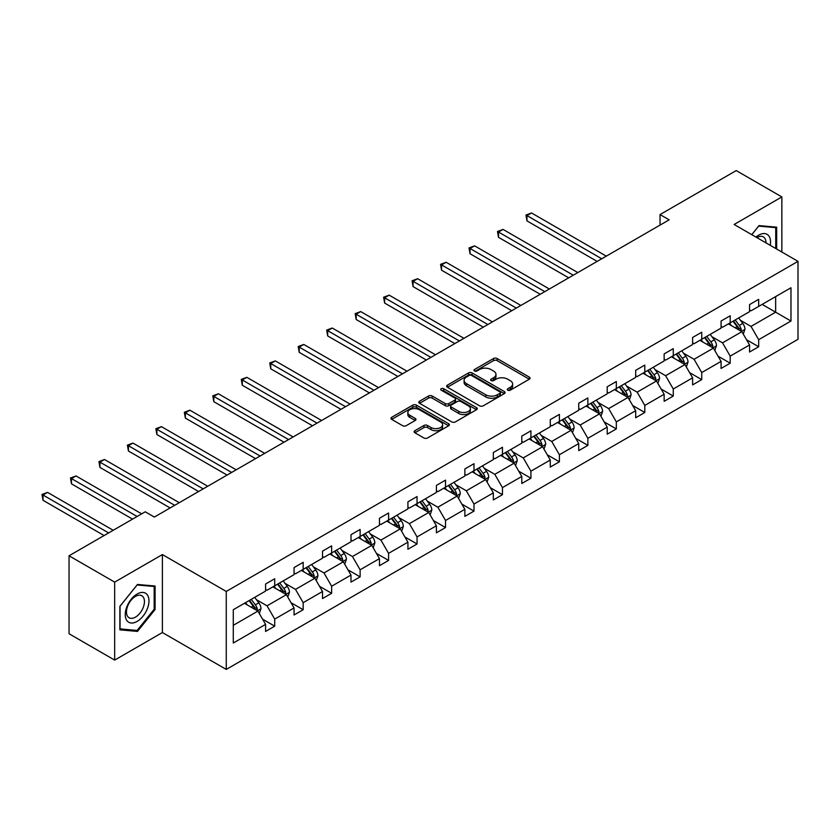 <?xml version="1.0" encoding="UTF-8"?>
<svg xmlns="http://www.w3.org/2000/svg" width="840" height="840" viewBox="0 0 840 840"><rect width="100%" height="100%" fill="white"/><g stroke="black" fill="none" stroke-linecap="round" stroke-linejoin="round"><path stroke-width="1.26" d="M507.801 390.191A1.774 1.029 0 0 0 510.31 390.191L529.337 379.197A2.531 1.46 0 0 0 530.082 378.168A2.531 1.46 0 0 0 529.337 377.129L497.102 358.512A2.531 1.46 0 0 0 493.521 358.512L474.485 369.506A1.774 1.029 0 0 0 473.959 370.23A1.774 1.029 0 0 0 474.485 370.955A1.774 1.029 0 0 0 476.994 370.955L479.451 369.526A8.106 4.683 0 0 1 490.917 369.526L493.605 371.081A8.106 4.683 0 0 1 495.978 374.388A8.106 4.683 0 0 1 493.605 377.695L491.148 379.124A1.774 1.029 0 0 0 490.623 379.848A1.774 1.029 0 0 0 491.148 380.572A1.774 1.029 0 0 0 493.647 380.572L496.115 379.144A8.106 4.683 0 0 1 507.581 379.144L510.269 380.699A8.106 4.683 0 0 1 512.642 384.006A8.106 4.683 0 0 1 510.269 387.314L507.801 388.742A1.774 1.029 0 0 0 507.286 389.466A1.774 1.029 0 0 0 507.801 390.191L507.801 388.742M414.876 430.7A2.531 1.46 0 0 0 414.141 431.739A2.531 1.46 0 0 0 414.876 432.768L423.927 437.987A2.531 1.46 0 0 0 427.507 437.987L448.644 425.786A2.531 1.46 0 0 0 449.39 424.757A2.531 1.46 0 0 0 448.644 423.717L416.399 405.101A2.531 1.46 0 0 0 412.818 405.101L391.681 417.312A2.531 1.46 0 0 0 390.936 418.341A2.531 1.46 0 0 0 391.681 419.381L402.612 425.681A2.531 1.46 0 0 0 406.193 425.681L415.233 420.462A2.531 1.46 0 0 0 415.979 419.433A2.531 1.46 0 0 0 415.233 418.394L409.815 415.265A6.773 3.917 0 0 1 407.831 412.503A6.773 3.917 0 0 1 412.02 408.881A6.773 3.917 0 0 1 419.401 409.731L440.632 421.985A6.773 3.917 0 0 1 442.617 424.757A6.773 3.917 0 0 1 438.428 428.369A6.773 3.917 0 0 1 431.046 427.518L427.507 425.481A2.531 1.46 0 0 0 423.927 425.481L414.876 430.7L414.876 432.768M162.393 554.568L114.671 582.12L69.048 555.786L69.048 633.749L114.671 660.093L162.393 632.541L226.265 669.417L226.265 591.444L162.393 554.568L162.393 632.541M781.851 252.032L781.851 196.928L734.129 224.48L798 261.356L226.265 591.444M781.851 196.928L736.228 170.583L660.041 214.578L660.041 225.109M69.048 555.786L145.236 511.791L154.361 517.062L669.165 219.839L660.041 214.578M479.63 405.825A2.531 1.46 0 0 0 483.221 405.825L504.357 393.624A2.531 1.46 0 0 0 505.092 392.595A2.531 1.46 0 0 0 504.357 391.556L472.112 372.939A2.531 1.46 0 0 0 468.531 372.939L447.394 385.151A2.531 1.46 0 0 0 446.649 386.18A2.531 1.46 0 0 0 447.394 387.209L479.63 405.825M441.924 390.569A1.774 1.029 0 0 1 443.719 390.82L476.469 409.731L455.364 421.911A2.531 1.46 0 0 1 451.784 421.911L419.538 403.294L419.538 401.226A2.531 1.46 0 0 0 418.793 402.266A2.531 1.46 0 0 0 419.538 403.294M419.538 401.226L428.579 396.007A2.531 1.46 0 0 1 432.169 396.007L445.242 403.557A2.531 1.46 0 0 0 448.822 403.557L454.829 400.092A2.531 1.46 0 0 0 455.564 399.053A2.531 1.46 0 0 0 454.829 398.024L441.21 390.159A1.774 1.029 0 0 1 440.695 389.435A1.774 1.029 0 0 1 441.788 388.49A1.774 1.029 0 0 1 443.719 388.71L476.501 407.642A2.531 1.46 0 0 1 477.246 408.671A2.531 1.46 0 0 1 476.501 409.71L476.501 407.642M114.671 582.12L114.671 660.093M233.289 609.725L265.587 591.077L265.587 584.021L274.712 578.75L274.712 585.805L294.053 574.644L294.053 567.577L303.177 562.317L303.177 569.373L322.518 558.201L322.518 551.145L331.643 545.874L331.643 552.941L350.994 541.769L350.994 534.712L360.119 529.442L360.119 536.498L379.459 525.336L379.459 518.269L388.584 513.009L388.584 520.065L407.925 508.893L407.925 501.837L417.05 496.566L417.05 503.632L436.401 492.461L436.401 485.405L445.526 480.134L445.526 487.19L464.867 476.028L464.867 468.962L473.991 463.701L473.991 470.757L493.332 459.585L493.332 452.529L502.457 447.258L502.457 454.325L521.798 443.153L521.798 436.096L530.922 430.826L530.922 437.882L550.274 426.72L550.274 419.654L559.398 414.393L559.398 421.449L578.739 410.277L578.739 403.221L587.864 397.95L587.864 405.017L607.204 393.844L607.204 386.788L616.329 381.518L616.329 388.574L635.68 377.412L635.68 370.346L644.805 365.085L644.805 372.141L664.146 360.969L664.146 353.913L673.271 348.642L673.271 355.709L692.611 344.536L692.611 337.481L701.736 332.209L701.736 339.266L721.077 328.104L721.077 321.038L730.202 315.777L730.202 322.833L749.553 311.661L749.553 304.605L758.678 299.334L758.678 306.401L790.976 287.752L790.976 321.038L758.678 339.685L758.678 346.752L749.553 352.012L749.553 344.957L730.202 356.129L730.202 363.185L721.077 368.456L721.077 361.389L701.736 372.561L701.736 379.617L692.611 384.888L692.611 377.832L673.271 388.994L673.271 396.06L664.146 401.32L664.146 394.264L644.805 405.437L644.805 412.493L635.68 417.764L635.68 410.707L616.329 421.869L616.329 428.925L607.204 434.196L607.204 427.14L587.864 438.302L587.864 445.368L578.739 450.629L578.739 443.572L559.398 454.745L559.398 461.8L550.274 467.072L550.274 460.016L530.922 471.177L530.922 478.233L521.798 483.504L521.798 476.448L502.457 487.61L502.457 494.676L493.332 499.947L493.332 492.881L473.991 504.053L473.991 511.108L464.867 516.38L464.867 509.324L445.526 520.485L445.526 527.541L436.401 532.812L436.401 525.756L417.05 536.928L417.05 543.984L407.925 549.255L407.925 542.188L388.584 553.361L388.584 560.417L379.459 565.688L379.459 558.631L360.119 569.793L360.119 576.849L350.994 582.12L350.994 575.064L331.643 586.236L331.643 593.292L322.518 598.563L322.518 591.497L303.177 602.669L303.177 609.725L294.053 614.996L294.053 607.94L274.712 619.101L274.712 626.168L265.587 631.428L265.587 624.372L233.289 643.02L233.289 609.725M226.265 669.417L798 339.318L798 261.356M272.885 586.866L286.387 594.657L267.047 605.829L256.484 599.728M267.047 605.829L274.712 619.101M286.387 594.657L294.053 607.94M265.587 589.397L267.047 590.236L274.712 585.805M301.35 570.423L314.864 578.225L295.512 589.397L284.949 583.296M295.512 589.397L303.177 602.669M314.864 578.225L322.518 591.497M294.053 572.953L295.512 573.794L303.177 569.373M329.826 553.99L343.329 561.792L323.988 572.953L313.425 566.853M323.988 572.953L331.643 586.236M343.329 561.792L350.994 575.064M322.518 556.521L323.988 557.361L331.643 552.941M358.292 537.558L371.794 545.349L352.454 556.521L341.891 550.421M352.454 556.521L360.119 569.793M371.794 545.349L379.459 558.631M350.994 540.089L352.454 540.928L360.119 536.498M386.757 521.115L400.26 528.917L380.919 540.089L370.356 533.988M380.919 540.089L388.584 553.361M400.26 528.917L407.925 542.188M379.459 523.645L380.919 524.486L388.584 520.065M415.223 504.683L428.736 512.484L409.385 523.645L398.822 517.545M409.385 523.645L417.05 536.928M428.736 512.484L436.401 525.756M407.925 507.213L409.385 508.053L417.05 503.632M443.699 488.25L457.202 496.041L437.861 507.213L427.298 501.113M437.861 507.213L445.526 520.485M457.202 496.041L464.867 509.324M436.401 490.77L437.861 491.62L445.526 487.19M472.164 471.807L485.667 479.608L466.326 490.781L455.763 484.68M466.326 490.781L473.991 504.053M485.667 479.608L493.332 492.881M464.867 474.338L466.326 475.178L473.991 470.757M500.63 455.375L514.133 463.176L494.792 474.338L484.229 468.237M494.792 474.338L502.457 487.61M514.133 463.176L521.798 476.448M493.332 457.905L494.792 458.745L502.457 454.325M529.106 438.942L542.609 446.733L523.257 457.905L512.694 451.805M523.257 457.905L530.922 471.177M542.609 446.733L550.274 460.016M521.798 441.462L523.257 442.312L530.922 437.882M557.571 422.499L571.074 430.3L551.733 441.462L541.17 435.372M551.733 441.462L559.398 454.745M571.074 430.3L578.739 443.572M550.274 425.03L551.733 425.87L559.398 421.449M586.037 406.067L599.54 413.868L580.199 425.03L569.635 418.929M580.199 425.03L587.864 438.302M599.54 413.868L607.204 427.14M578.739 408.597L580.199 409.437L587.864 405.017M614.502 389.634L628.016 397.425L608.664 408.597L598.101 402.497M608.664 408.597L616.329 421.869M628.016 397.425L635.68 410.707M607.204 392.154L608.664 393.005L616.329 388.574M642.978 373.191L656.481 380.993L637.14 392.154L626.577 386.064M637.14 392.154L644.805 405.437M656.481 380.993L664.146 394.264M635.68 375.721L637.14 376.562L644.805 372.141M671.444 356.758L684.947 364.55L665.606 375.721L655.043 369.621M665.606 375.721L673.271 388.994M684.947 364.55L692.611 377.832M664.146 359.289L665.606 360.129L673.271 355.709M699.909 340.326L713.412 348.117L694.071 359.289L683.508 353.189M694.071 359.289L701.736 372.561M713.412 348.117L721.077 361.389M692.611 342.846L694.071 343.697L701.736 339.266M728.385 323.883L741.888 331.685L722.537 342.846L711.974 336.756M722.537 342.846L730.202 356.129M741.888 331.685L749.553 344.957M721.077 326.413L722.537 327.254L730.202 322.833M762.143 304.395L775.646 312.186L751.013 326.413L740.45 320.313M751.013 326.413L758.678 339.685M790.976 321.038L775.646 312.186L775.646 296.594L790.976 287.752M749.553 309.981L751.013 310.821L758.678 306.401M233.289 625.317L257.922 611.1L244.419 603.299M257.922 611.1L265.587 624.372M746.54 339.738L758.678 346.752M718.074 356.181L730.202 363.185M689.598 372.614L701.736 379.617M661.133 389.046L673.271 396.06M632.667 405.489L644.805 412.493M604.191 421.921L616.329 428.925M575.726 438.365L587.864 445.368M547.26 454.797L559.398 461.8M518.794 471.23L530.922 478.233M490.319 487.673L502.457 494.676M461.853 504.105L473.991 511.108M433.388 520.538L445.526 527.541M404.922 536.981L417.05 543.984M376.446 553.413L388.584 560.417M347.981 569.846L360.119 576.849M319.515 586.288L331.643 593.292M291.039 602.721L303.177 609.725M262.574 619.154L274.712 626.168M776.654 249.029L776.654 227.178L759.034 225.603L751.758 234.654M155.085 609.504L155.085 586.026L137.477 584.451L119.868 606.365L119.868 629.843L137.477 631.418L155.085 609.504L154.172 608.979M508.515 390.432L510.269 389.424A8.106 4.683 0 0 0 512.642 386.117L512.642 384.006M495.978 374.388L495.978 376.499A8.106 4.683 0 0 1 493.605 379.806L491.852 380.825M529.305 379.218L497.102 360.623A2.531 1.46 0 0 0 493.521 360.623L475.188 371.207M504.315 393.645L472.112 375.05A2.531 1.46 0 0 0 468.531 375.05L447.426 387.23M499.874 393.32A1.774 1.029 0 0 0 500.399 392.595A1.774 1.029 0 0 0 499.874 391.87L471.576 375.532A1.774 1.029 0 0 0 469.067 375.532L466.473 377.024A8.106 4.683 0 0 0 464.09 380.342A8.106 4.683 0 0 0 466.473 383.649L485.814 394.81A8.106 4.683 0 0 0 497.28 394.81L499.874 393.32L499.874 395.419A1.774 1.029 0 0 0 500.399 394.695L500.399 392.595M464.09 380.342L464.09 382.442A8.106 4.683 0 0 0 466.473 385.749L466.473 383.649M499.874 395.419L497.28 396.921A8.106 4.683 0 0 1 485.814 396.921L466.473 385.749M419.57 403.316L428.579 398.108L428.579 396.007M455.564 399.053L455.564 401.163A2.531 1.46 0 0 1 454.829 402.192L448.822 405.657A2.531 1.46 0 0 1 445.242 405.657L432.169 398.108A2.531 1.46 0 0 0 428.579 398.108M458.808 411.39A6.773 3.917 0 0 0 466.2 412.241A6.773 3.917 0 0 0 470.379 408.618A6.773 3.917 0 0 0 468.394 405.856L460.919 401.541A2.531 1.46 0 0 0 457.338 401.541L451.332 405.006A2.531 1.46 0 0 0 450.587 406.035A2.531 1.46 0 0 0 451.332 407.075L458.808 411.39L458.808 413.49A6.773 3.917 0 0 0 466.2 414.341A6.773 3.917 0 0 0 470.379 410.729L470.379 408.618M450.587 406.035L450.587 408.145A2.531 1.46 0 0 0 451.332 409.175L451.332 407.075M458.808 413.49L451.332 409.175M442.617 424.757L442.617 426.856A6.773 3.917 0 0 1 438.428 430.479A6.773 3.917 0 0 1 431.046 429.629L427.507 427.581A2.531 1.46 0 0 0 423.927 427.581L414.918 432.789M407.831 412.503L407.831 414.603A6.773 3.917 0 0 0 409.815 417.375L409.815 415.265M415.233 418.394L415.233 420.462L409.815 417.375M448.613 425.806L416.399 407.211A2.531 1.46 0 0 0 412.818 407.211L391.713 419.391L391.681 417.312M135.618 630.336L137.477 631.418M743.274 334.089L744.954 329.238A6.835 3.948 -120 0 0 742.77 323.411L738.675 317.94M731.325 325.584L729.55 323.211M606.291 256.137L531.531 212.972L526.964 215.607L526.964 220.878L597.167 261.408M740.87 331.096L741.258 329.532A6.835 3.948 -120 0 0 739.295 325.416L735.2 319.945M733.488 320.933L738.003 326.959A3.486 2.016 60 0 1 738.633 328.01L741.258 329.532M733.016 321.216L737.111 326.676A6.835 3.948 60 0 1 738.812 329.91M526.964 220.878L525.966 215.03L601.734 258.772M525.966 215.03L531.531 212.972M714.798 350.522L716.478 345.671A6.835 3.948 -120 0 0 714.294 339.854L710.199 334.383M702.849 342.017L701.075 339.654M577.825 272.58L503.055 229.415L498.498 232.04L498.498 237.31L568.701 277.841M712.404 347.54L712.793 345.965A6.835 3.948 -120 0 0 710.829 341.849L706.734 336.378M705.023 337.376L709.527 343.392A3.486 2.016 60 0 1 710.168 344.453L712.793 345.965M704.54 337.649L708.645 343.119A6.835 3.948 60 0 1 710.346 346.343M498.498 237.31L497.49 231.462L573.258 275.205M497.49 231.462L503.055 229.415M686.332 366.954L688.013 362.114A6.835 3.948 -120 0 0 685.828 356.286L681.734 350.816M674.384 358.459L672.609 356.087M549.36 289.012L474.59 245.847L470.032 248.483L470.032 253.754L540.236 294.284M683.939 363.972L684.317 362.397A6.835 3.948 -120 0 0 682.364 358.292L678.269 352.821M676.557 353.808L681.062 359.825A3.486 2.016 60 0 1 681.692 360.885L684.317 362.397M676.074 354.081L680.169 359.552A6.835 3.948 60 0 1 681.88 362.786M470.032 253.754L469.024 247.905L544.793 291.648M469.024 247.905L474.59 245.847M770.227 245.322A16.779 9.681 120 0 0 755.979 237.09M765.986 242.876A12.705 7.329 120 0 0 763.361 236.912A12.705 7.329 120 0 0 756.882 237.615M751.79 234.675L758.678 226.118L775.74 227.64L775.74 248.504M774.606 226.989L775.74 227.64M147.389 608.643A16.779 9.681 120 0 0 143.041 592.442A16.779 9.681 120 0 0 126.84 606.805A16.779 9.681 120 0 0 131.187 623.007A16.779 9.681 120 0 0 147.389 608.643M143.231 607.457A12.705 7.329 120 0 0 141.803 595.76A12.705 7.329 120 0 0 127.67 606.071A12.705 7.329 120 0 0 129.097 617.768A12.705 7.329 120 0 0 143.231 607.457M120.047 628.95L120.047 606.197L137.109 584.976L154.172 586.499L154.172 609.252L137.109 630.473L119.868 628.845M153.048 585.848L154.172 586.499M657.867 383.397L659.547 378.546A6.835 3.948 -120 0 0 657.363 372.719L653.268 367.248M645.918 374.892L644.144 372.519M520.884 305.445L446.124 262.279L441.556 264.915L441.556 270.186L511.76 310.716M655.473 380.405L655.851 378.84A6.835 3.948 -120 0 0 653.898 374.724L649.793 369.254M648.081 370.241L652.596 376.268A3.486 2.016 60 0 1 653.226 377.318L655.851 378.84M647.609 370.524L651.703 375.984A6.835 3.948 60 0 1 653.404 379.218M441.556 270.186L440.559 264.338L516.327 308.081M440.559 264.338L446.124 262.279M629.401 399.83L631.071 394.979A6.835 3.948 -120 0 0 628.898 389.161L624.792 383.691M617.452 391.325L615.668 388.962M492.419 321.888L417.659 278.723L413.091 281.348L413.091 286.619L483.294 327.149M626.997 396.848L627.385 395.272A6.835 3.948 -120 0 0 625.422 391.156L621.327 385.686M619.615 386.683L624.12 392.7A3.486 2.016 60 0 1 624.76 393.76L627.385 395.272M619.143 386.957L623.238 392.427A6.835 3.948 60 0 1 624.939 395.651M413.091 286.619L412.094 280.77L487.862 324.513M412.094 280.77L417.659 278.723M600.925 416.262L602.606 411.421A6.835 3.948 -120 0 0 600.422 405.594L596.327 400.124M588.976 407.768L587.202 405.394M463.953 338.32L389.183 295.155L384.626 297.791L384.626 303.062L454.829 343.592M598.532 413.28L598.92 411.705A6.835 3.948 -120 0 0 596.957 407.6L592.861 402.129M591.15 403.116L595.654 409.132A3.486 2.016 60 0 1 596.284 410.193L598.92 411.705M590.667 403.389L594.773 408.86A6.835 3.948 60 0 1 596.474 412.094M384.626 303.062L383.618 297.213L459.386 340.956M383.618 297.213L389.183 295.155M572.46 432.705L574.14 427.854A6.835 3.948 -120 0 0 571.956 422.026L567.861 416.567M560.511 424.2L558.736 421.827M435.488 354.753L360.717 311.588L356.16 314.223L356.16 319.494L426.363 360.024M570.066 429.713L570.444 428.148A6.835 3.948 -120 0 0 568.491 424.032L564.396 418.562M562.674 419.548L567.189 425.576A3.486 2.016 60 0 1 567.819 426.626L570.444 428.148M562.202 419.832L566.297 425.292A6.835 3.948 60 0 1 568.008 428.526M356.16 319.494L355.152 313.645L430.92 357.389M355.152 313.645L360.717 311.588M543.995 449.138L545.675 444.286A6.835 3.948 -120 0 0 543.49 438.469L539.396 432.999M532.045 440.632L530.271 438.27M407.012 371.196L332.252 328.031L327.684 330.656L327.684 335.927L397.887 376.457M541.601 446.156L541.978 444.581A6.835 3.948 -120 0 0 540.025 440.465L535.92 435.005M534.208 435.992L538.724 442.008A3.486 2.016 60 0 1 539.353 443.069L541.978 444.581M533.736 436.265L537.831 441.735A6.835 3.948 60 0 1 539.532 444.959M327.684 335.927L326.687 330.078L402.455 373.821M326.687 330.078L332.252 328.031M515.529 465.57L517.198 460.73A6.835 3.948 -120 0 0 515.025 454.902L510.919 449.431M503.58 457.076L501.795 454.703M378.546 387.629L303.786 344.463L299.219 347.099L299.219 352.37L369.421 392.899M513.125 462.588L513.513 461.013A6.835 3.948 -120 0 0 511.55 456.907L507.455 451.437M505.743 452.424L510.248 458.441A3.486 2.016 60 0 1 510.888 459.501L513.513 461.013M505.271 452.697L509.366 458.168A6.835 3.948 60 0 1 511.067 461.401M299.219 352.37L298.211 346.521L373.989 390.264M298.211 346.521L303.786 344.463M487.053 482.013L488.733 477.162A6.835 3.948 -120 0 0 486.549 471.334L482.454 465.875M475.104 473.508L473.33 471.135M350.081 404.061L275.31 360.895L270.753 363.531L270.753 368.802L340.956 409.332M484.659 479.021L485.037 477.456A6.835 3.948 -120 0 0 483.084 473.34L478.989 467.87M477.278 468.856L481.782 474.884A3.486 2.016 60 0 1 482.412 475.933L485.037 477.456M476.794 469.14L480.89 474.6A6.835 3.948 60 0 1 482.601 477.834M270.753 368.802L269.745 362.954L345.513 406.697M269.745 362.954L275.31 360.895M458.588 498.445L460.268 493.594A6.835 3.948 -120 0 0 458.084 487.778L453.989 482.307M446.639 489.941L444.864 487.578M321.615 420.504L246.845 377.339L242.288 379.974L242.288 385.235L312.491 425.765M456.194 495.464L456.572 493.889A6.835 3.948 -120 0 0 454.619 489.773L450.524 484.312M448.802 485.3L453.317 491.316A3.486 2.016 60 0 1 453.947 492.377L456.572 493.889M448.329 485.572L452.424 491.043A6.835 3.948 60 0 1 454.125 494.267M242.288 385.235L241.28 379.386L317.048 423.14M241.28 379.386L246.845 377.339M430.122 514.878L431.802 510.038A6.835 3.948 -120 0 0 429.618 504.21L425.513 498.74M418.173 506.384L416.388 504.011M293.139 436.937L218.379 393.771L213.811 396.406L213.811 401.678L284.014 442.207M427.718 511.896L428.106 510.332A6.835 3.948 -120 0 0 426.143 506.216L422.048 500.745M420.336 501.732L424.851 507.749A3.486 2.016 60 0 1 425.481 508.809L428.106 510.332M419.864 502.005L423.959 507.476A6.835 3.948 60 0 1 425.659 510.709M213.811 401.678L212.814 395.829L288.582 439.572M212.814 395.829L218.379 393.771M401.646 531.321L403.326 526.47A6.835 3.948 -120 0 0 401.142 520.643L397.047 515.183M389.697 522.816L387.923 520.443M264.673 453.369L189.903 410.204L185.346 412.839L185.346 418.11L255.549 458.64M399.252 528.329L399.641 526.764A6.835 3.948 -120 0 0 397.677 522.648L393.582 517.178M391.87 518.164L396.375 524.192A3.486 2.016 60 0 1 397.016 525.242L399.641 526.764M391.387 518.448L395.493 523.908A6.835 3.948 60 0 1 397.194 527.142M185.346 418.11L184.338 412.262L260.106 456.005M184.338 412.262L189.903 410.204M373.181 547.754L374.861 542.903A6.835 3.948 -120 0 0 372.677 537.086L368.582 531.615M361.231 539.249L359.457 536.886M236.208 469.812L161.438 426.647L156.881 429.282L156.881 434.543L227.084 475.072M370.786 544.772L371.165 543.197A6.835 3.948 -120 0 0 369.212 539.081L365.117 533.62M363.405 534.607L367.909 540.624A3.486 2.016 60 0 1 368.54 541.684L371.165 543.197M362.922 534.881L367.017 540.351A6.835 3.948 60 0 1 368.729 543.575M156.881 434.543L155.873 428.694L231.641 472.447M155.873 428.694L161.438 426.647M344.715 564.186L346.395 559.346A6.835 3.948 -120 0 0 344.211 553.518L340.116 548.048M332.766 555.692L330.992 553.319M207.732 486.245L132.972 443.079L128.405 445.715L128.405 450.986L198.608 491.516M342.321 561.204L342.699 559.639A6.835 3.948 -120 0 0 340.746 555.524L336.641 550.053M334.929 551.04L339.444 557.057A3.486 2.016 60 0 1 340.074 558.117L342.699 559.639M334.457 551.313L338.552 556.784A6.835 3.948 60 0 1 340.253 560.018M128.405 450.986L127.407 445.137L203.175 488.88M127.407 445.137L132.972 443.079M316.25 580.629L317.919 575.778A6.835 3.948 -120 0 0 315.745 569.95L311.64 564.49M304.3 572.124L302.516 569.751M179.267 502.677L104.507 459.512L99.939 462.147L99.939 467.418L170.142 507.948M313.845 577.637L314.233 576.072A6.835 3.948 -120 0 0 312.27 571.956L308.175 566.486M306.464 567.473L310.968 573.5A3.486 2.016 60 0 1 311.608 574.55L314.233 576.072M305.991 567.756L310.086 573.226A6.835 3.948 60 0 1 311.787 576.45M99.939 467.418L98.942 461.57L174.709 505.312M98.942 461.57L104.507 459.512M287.774 597.062L289.454 592.211A6.835 3.948 -120 0 0 287.269 586.394L283.175 580.923M275.825 588.557L274.05 586.194M141.677 513.849L76.031 475.955L71.474 478.59L71.474 483.851L132.552 519.12M285.38 594.079L285.768 592.505A6.835 3.948 -120 0 0 283.805 588.389L279.709 582.928M277.998 583.916L282.502 589.932A3.486 2.016 60 0 1 283.132 590.993L285.768 592.505M277.515 584.188L281.62 589.659A6.835 3.948 60 0 1 283.322 592.883M71.474 483.851L70.466 478.002L137.109 516.485M70.466 478.002L76.031 475.955M259.308 613.494L260.988 608.654A6.835 3.948 -120 0 0 258.804 602.826L254.709 597.356M247.359 605L245.584 602.626M113.211 530.281L47.565 492.387L43.008 495.023L43.008 500.294L104.087 535.553M256.914 610.512L257.292 608.948A6.835 3.948 -120 0 0 255.339 604.832L251.244 599.361M249.522 600.348L254.037 606.365A3.486 2.016 60 0 1 254.667 607.425L257.292 608.948M249.049 600.621L253.145 606.091A6.835 3.948 60 0 1 254.856 609.325M43.008 500.294L42 494.445L108.644 532.917M42 494.445L47.565 492.387M510.269 389.424L510.269 387.314M491.148 380.572L491.148 379.124M493.605 379.806L493.605 377.695M474.485 370.955L474.485 369.506M493.521 360.623L493.521 358.512M497.102 360.623L497.102 358.512M529.337 379.197L529.337 377.129M447.394 387.209L447.394 385.151M468.531 375.05L468.531 372.939M472.112 375.05L472.112 372.939M504.357 393.624L504.357 391.556M485.814 396.921L485.814 394.81M497.28 396.921L497.28 394.81M432.169 398.108L432.169 396.007M445.242 405.657L445.242 403.557M448.822 405.657L448.822 403.557M454.829 402.192L454.829 400.092M443.719 390.82L443.719 388.71M423.927 427.581L423.927 425.481M427.507 427.581L427.507 425.481M431.046 429.629L431.046 427.518M412.818 407.211L412.818 405.101M416.399 407.211L416.399 405.101M448.644 425.786L448.644 423.717M741.395 331.401L744.901 329.375M739.295 325.416L742.77 323.411M735.168 327.8L737.111 326.676M712.919 347.834L716.436 345.807M710.829 341.849L714.294 339.854M706.692 344.243L708.645 343.119M684.453 364.266L687.971 362.24M682.364 358.292L685.828 356.286M678.226 360.675L680.169 359.552M655.988 380.709L659.495 378.683M653.898 374.724L657.363 372.719M649.761 377.108L651.703 375.984M627.522 397.142L631.029 395.115M625.422 391.156L628.898 389.161M621.296 393.55L623.238 392.427M599.046 413.574L602.563 411.548M596.957 407.6L600.422 405.594M592.82 409.983L594.773 408.86M570.581 430.017L574.098 427.991M568.491 424.032L571.956 422.026M564.354 426.416L566.297 425.292M542.115 446.45L545.622 444.423M540.025 440.465L543.49 438.469M535.889 442.858L537.831 441.735M513.649 462.882L517.156 460.856M511.55 456.907L515.025 454.902M507.423 459.291L509.366 458.168M485.173 479.325L488.691 477.298M483.084 473.34L486.549 471.334M478.947 475.724L480.89 474.6M456.708 495.757L460.226 493.731M454.619 489.773L458.084 487.778M450.481 492.167L452.424 491.043M428.243 512.19L431.75 510.163M426.143 506.216L429.618 504.21M422.016 508.599L423.959 507.476M399.767 528.633L403.284 526.606M397.677 522.648L401.142 520.643M393.54 525.031L395.493 523.908M371.301 545.066L374.819 543.039M369.212 539.081L372.677 537.086M365.075 541.475L367.017 540.351M342.836 561.498L346.343 559.472M340.746 555.524L344.211 553.518M336.609 557.907L338.552 556.784M314.37 577.941L317.877 575.915M312.27 571.956L315.745 569.95M308.144 574.34L310.086 573.226M285.894 594.374L289.411 592.347M283.805 588.389L287.269 586.394M279.668 590.783L281.62 589.659M257.428 610.817L260.946 608.779M255.339 604.832L258.804 602.826M251.202 607.215L253.145 606.091"/></g></svg>
